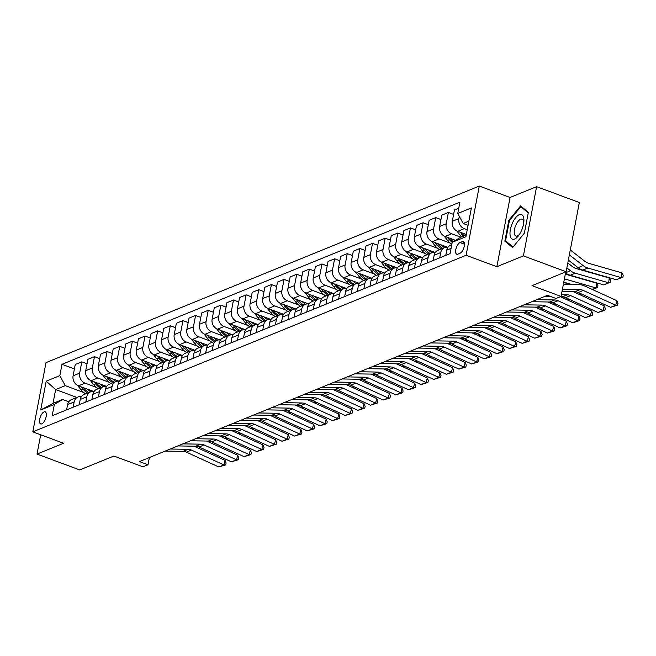 <?xml version="1.0" encoding="UTF-8"?>
<svg xmlns="http://www.w3.org/2000/svg" width="656" height="656" viewBox="0 0 656 656"><rect width="100%" height="100%" fill="white"/><g stroke="black" fill="none" stroke-linecap="round" stroke-linejoin="round"><path stroke-width="0.98" d="M41.779 423.866A6.453 2.763 -69.6 0 0 45.887 417.7A6.453 2.763 -69.6 0 0 45.174 411.829A6.453 2.763 -69.6 0 0 44.067 411.894A6.453 2.763 -69.6 0 0 39.959 418.061A6.453 2.763 -69.6 0 0 40.68 423.94A6.453 2.763 -69.6 0 0 41.779 423.866M479.298 186.066L46.002 362.629L32.8 431.845L466.088 255.282L479.298 186.066L510.065 197.481L496.863 266.697L523.406 255.881L536.608 186.665L510.065 197.481M536.608 186.665L579.338 202.524L566.136 271.74L532.008 285.647L561.069 296.43L565.743 271.896M40.705 434.772L37.023 454.075L79.753 469.934L113.882 456.027L142.942 466.81L147.994 464.751L149.371 457.535M523.406 255.881L566.136 271.74M561.069 296.43L556.009 298.488L547.465 295.315L139.449 461.578L147.994 464.751M462.25 241.662L460.028 242.572A6.257 2.681 -69.6 0 0 456.051 248.542A6.257 2.681 -69.6 0 0 456.748 254.233A6.257 2.681 -69.6 0 0 457.814 254.167L460.045 253.257A6.257 2.681 -69.6 0 0 464.022 247.287A6.257 2.681 -69.6 0 0 463.325 241.597A6.257 2.681 -69.6 0 0 462.25 241.662L464.095 242.343M468.868 221.17L463.152 223.499L457.749 213.479L459.905 202.163L62 364.301L74.407 368.91M457.749 213.479L471.393 207.919L465.899 236.726L452.246 242.285L460.512 237.341L466.227 235.012M76.891 397.438L55.645 389.557L53.005 403.399L62.615 399.479L54.35 404.432L52.193 415.748L450.09 253.61L452.246 242.285M54.35 404.432L40.697 409.992L46.191 381.185L59.844 375.617L62 364.301M496.863 266.697L466.088 255.282M37.023 454.075L63.566 443.259L32.8 431.845M62.615 399.479L68.782 401.775M468.072 225.328L463.152 223.499M467.236 229.739L464.268 228.641A8.069 6.79 -112.2 0 1 458.856 218.62L459.29 216.341M466.326 234.52L457.691 231.314A8.069 6.79 -112.2 0 1 452.287 221.293L454.444 209.977L458.749 208.223M460.848 237.21L451.623 233.79A8.069 6.79 -112.2 0 1 446.219 223.77L448.376 212.454L453.599 214.389M455.502 240.342L445.055 236.463A8.069 6.79 -112.2 0 1 439.643 226.443L441.8 215.127L448.376 212.454M450.237 243.114L438.987 238.94A8.069 6.79 -112.2 0 1 433.575 228.919L435.74 217.603L440.963 219.539M447.712 247.296L432.411 241.613A8.069 6.79 -112.2 0 1 427.007 231.593L429.163 220.277L435.74 217.603M437.601 248.263L426.351 244.089A8.069 6.79 -112.2 0 1 420.939 234.069L423.095 222.753L428.319 224.688M435.067 252.445L419.774 246.771A8.069 6.79 -112.2 0 1 414.362 236.75L416.527 225.426L423.095 222.753M424.957 253.413L413.706 249.239A8.069 6.79 -112.2 0 1 408.294 239.219L410.459 227.903L415.683 229.838M422.431 257.595L407.138 251.92A8.069 6.79 -112.2 0 1 401.726 241.9L403.883 230.584L410.459 227.903M412.321 258.562L401.07 254.389A8.069 6.79 -112.2 0 1 395.658 244.368L397.815 233.052L403.046 234.987M409.795 262.744L394.494 257.07A8.069 6.79 -112.2 0 1 389.082 247.05L391.247 235.734L397.815 233.052M399.676 263.712L388.426 259.538A8.069 6.79 -112.2 0 1 383.022 249.518L385.179 238.202L390.402 240.145M397.151 267.894L381.858 262.22A8.069 6.79 -112.2 0 1 376.446 252.199L378.602 240.883L385.179 238.202M387.04 268.862L375.79 264.688A8.069 6.79 -112.2 0 1 370.378 254.667L372.534 243.351L377.766 245.295M384.514 273.044L369.213 267.369A8.069 6.79 -112.2 0 1 363.809 257.349L365.966 246.033L372.534 243.351M374.396 274.019L363.145 269.837A8.069 6.79 -112.2 0 1 357.741 259.825L359.898 248.501L365.121 250.444M371.87 278.193L356.577 272.519A8.069 6.79 -112.2 0 1 351.165 262.498L353.322 251.182L359.898 248.501M361.759 279.169L350.509 274.995A8.069 6.79 -112.2 0 1 345.097 264.975L347.262 253.651L352.485 255.594M359.234 283.343L343.933 277.668A8.069 6.79 -112.2 0 1 338.529 267.648L340.685 256.332L347.262 253.651M349.123 284.319L337.873 280.145A8.069 6.79 -112.2 0 1 332.461 270.124L334.617 258.808L339.841 260.744M346.589 288.501L331.296 282.818A8.069 6.79 -112.2 0 1 325.884 272.798L328.049 261.482L334.617 258.808M336.479 289.468L325.228 285.294A8.069 6.79 -112.2 0 1 319.816 275.274L321.981 263.958L327.205 265.893M333.953 293.65L318.66 287.968A8.069 6.79 -112.2 0 1 313.248 277.955L315.405 266.631L321.981 263.958M323.843 294.618L312.592 290.444A8.069 6.79 -112.2 0 1 307.18 280.424L309.337 269.108L314.56 271.043M321.309 298.8L306.016 293.125A8.069 6.79 -112.2 0 1 300.604 283.105L302.769 271.781L309.337 269.108M311.198 299.767L299.948 295.594A8.069 6.79 -112.2 0 1 294.544 285.573L296.701 274.257L301.924 276.192M308.673 303.949L293.38 298.275A8.069 6.79 -112.2 0 1 287.968 288.255L290.124 276.939L296.701 274.257M298.562 304.917L287.312 300.743A8.069 6.79 -112.2 0 1 281.9 290.723L284.056 279.407L289.288 281.35M296.036 309.099L280.735 303.425A8.069 6.79 -112.2 0 1 275.331 293.404L277.488 282.088L284.056 279.407M285.918 310.067L274.667 305.893A8.069 6.79 -112.2 0 1 269.263 295.872L271.42 284.556L276.643 286.5M283.392 314.249L268.099 308.574A8.069 6.79 -112.2 0 1 262.687 298.554L264.844 287.238L271.42 284.556M273.281 315.224L262.031 311.042A8.069 6.79 -112.2 0 1 256.619 301.022L258.776 289.706L264.007 291.649M270.756 319.398L255.455 313.724A8.069 6.79 -112.2 0 1 250.051 303.703L252.207 292.387L258.776 289.706M260.637 320.374L249.387 316.2A8.069 6.79 -112.2 0 1 243.983 306.18L246.139 294.856L251.363 296.799M258.111 324.548L242.818 318.873A8.069 6.79 -112.2 0 1 237.406 308.853L239.571 297.537L246.139 294.856M248.001 325.524L236.75 321.35A8.069 6.79 -112.2 0 1 231.338 311.329L233.503 300.013L238.727 301.949M245.475 329.697L230.182 324.023A8.069 6.79 -112.2 0 1 224.77 314.003L226.927 302.687L233.503 300.013M235.365 330.673L224.114 326.499A8.069 6.79 -112.2 0 1 218.702 316.479L220.859 305.163L226.082 307.098M232.831 334.855L217.538 329.173A8.069 6.79 -112.2 0 1 212.126 319.152L214.291 307.836L220.859 305.163M222.72 335.823L211.47 331.649A8.069 6.79 -112.2 0 1 206.058 321.629L208.223 310.313L213.446 312.248M220.195 340.005L204.902 334.322A8.069 6.79 -112.2 0 1 199.49 324.31L201.646 312.986L208.223 310.313M210.084 340.972L198.834 336.799A8.069 6.79 -112.2 0 1 193.422 326.778L195.578 315.462L200.81 317.397M207.558 345.154L192.257 339.48A8.069 6.79 -112.2 0 1 186.845 329.46L189.01 318.135L195.578 315.462M197.44 346.122L186.189 341.948A8.069 6.79 -112.2 0 1 180.785 331.928L182.942 320.612L188.165 322.547M194.914 350.304L179.621 344.63A8.069 6.79 -112.2 0 1 174.209 334.609L176.366 323.293L182.942 320.612M184.803 351.272L173.553 347.098A8.069 6.79 -112.2 0 1 168.141 337.077L170.298 325.761L175.529 327.705M182.278 355.454L166.977 349.779A8.069 6.79 -112.2 0 1 161.573 339.759L163.729 328.443L170.298 325.761M172.159 356.421L160.909 352.247A8.069 6.79 -112.2 0 1 155.505 342.227L157.661 330.911L162.885 332.854M169.633 360.603L154.34 354.929A8.069 6.79 -112.2 0 1 148.928 344.908L151.085 333.592L157.661 330.911M159.523 361.579L148.272 357.397A8.069 6.79 -112.2 0 1 142.86 347.385L145.025 336.061L150.249 338.004M156.997 365.753L141.696 360.078A8.069 6.79 -112.2 0 1 136.292 350.058L138.449 338.742L145.025 336.061M146.887 366.729L135.636 362.555A8.069 6.79 -112.2 0 1 130.224 352.534L132.381 341.21L137.604 343.154M144.353 370.902L129.06 365.228A8.069 6.79 -112.2 0 1 123.648 355.208L125.813 343.892L132.381 341.21M134.242 371.878L122.992 367.704A8.069 6.79 -112.2 0 1 117.58 357.684L119.745 346.368L124.968 348.303M131.717 376.06L116.424 370.378A8.069 6.79 -112.2 0 1 111.012 360.357L113.168 349.041L119.745 346.368M121.606 377.028L110.356 372.854A8.069 6.79 -112.2 0 1 104.944 362.834L107.1 351.518L112.332 353.453M119.072 381.21L103.779 375.527A8.069 6.79 -112.2 0 1 98.367 365.507L100.532 354.191L107.1 351.518M108.962 382.177L97.711 378.004A8.069 6.79 -112.2 0 1 92.307 367.983L94.464 356.667L99.687 358.602M106.436 386.359L91.143 380.685A8.069 6.79 -112.2 0 1 85.731 370.665L87.888 359.34L94.464 356.667M96.325 387.327L85.075 383.153A8.069 6.79 -112.2 0 1 79.663 373.133L81.82 361.817L87.051 363.752M93.8 391.509L78.499 385.835A8.069 6.79 -112.2 0 1 73.095 375.814L75.251 364.498L81.82 361.817M83.681 392.477L65.256 385.638L55.645 389.557L46.191 381.185M445.785 255.364L446.785 250.1A8.069 6.79 -112.2 0 1 450.582 245.164L451.795 244.672M439.717 257.833L440.725 252.576A8.069 6.79 -112.2 0 1 444.514 247.64A8.069 6.79 -112.2 0 1 447.925 247.328M433.149 260.514L434.149 255.258A8.069 6.79 -112.2 0 1 437.937 250.313L444.514 247.64M427.081 262.982L428.081 257.726A8.069 6.79 -112.2 0 1 431.869 252.79A8.069 6.79 -112.2 0 1 435.289 252.478M420.504 265.664L421.513 260.407A8.069 6.79 -112.2 0 1 425.301 255.471L431.869 252.79M414.436 268.132L415.445 262.876A8.069 6.79 -112.2 0 1 419.233 257.939A8.069 6.79 -112.2 0 1 422.644 257.628M407.868 270.813L408.868 265.557A8.069 6.79 -112.2 0 1 412.665 260.621L419.233 257.939M401.8 273.281L402.8 268.025A8.069 6.79 -112.2 0 1 406.597 263.089A8.069 6.79 -112.2 0 1 410.008 262.785M395.224 275.963L396.232 270.707A8.069 6.79 -112.2 0 1 400.021 265.77L406.597 263.089M389.164 278.431L390.164 273.175A8.069 6.79 -112.2 0 1 393.953 268.238A8.069 6.79 -112.2 0 1 397.364 267.935M382.587 281.112L383.588 275.856A8.069 6.79 -112.2 0 1 387.384 270.92L393.953 268.238M376.519 283.589L377.52 278.333A8.069 6.79 -112.2 0 1 381.316 273.388A8.069 6.79 -112.2 0 1 384.728 273.085M369.951 286.262L370.952 281.006A8.069 6.79 -112.2 0 1 374.74 276.069L381.316 273.388M363.883 288.738L364.884 283.482A8.069 6.79 -112.2 0 1 368.672 278.546A8.069 6.79 -112.2 0 1 372.083 278.234M357.307 291.412L358.307 286.155A8.069 6.79 -112.2 0 1 362.104 281.219L368.672 278.546M351.239 293.888L352.247 288.632A8.069 6.79 -112.2 0 1 356.036 283.695A8.069 6.79 -112.2 0 1 359.447 283.384M344.671 296.561L345.671 291.305A8.069 6.79 -112.2 0 1 349.459 286.369L356.036 283.695M338.603 299.038L339.603 293.781A8.069 6.79 -112.2 0 1 343.391 288.845A8.069 6.79 -112.2 0 1 346.811 288.533M332.026 301.719L333.035 296.455A8.069 6.79 -112.2 0 1 336.823 291.518L343.391 288.845M325.958 304.187L326.967 298.931A8.069 6.79 -112.2 0 1 330.755 293.995A8.069 6.79 -112.2 0 1 334.166 293.683M319.39 306.869L320.39 301.612A8.069 6.79 -112.2 0 1 324.179 296.668L330.755 293.995M313.322 309.337L314.322 304.081A8.069 6.79 -112.2 0 1 318.119 299.144A8.069 6.79 -112.2 0 1 321.53 298.833M306.746 312.018L307.754 306.762A8.069 6.79 -112.2 0 1 311.543 301.826L318.119 299.144M300.678 314.486L301.686 309.23A8.069 6.79 -112.2 0 1 305.475 304.294A8.069 6.79 -112.2 0 1 308.886 303.99M294.109 317.168L295.11 311.912A8.069 6.79 -112.2 0 1 298.906 306.975L305.475 304.294M288.041 319.636L289.042 314.38A8.069 6.79 -112.2 0 1 292.838 309.443A8.069 6.79 -112.2 0 1 296.25 309.14M281.465 322.317L282.474 317.061A8.069 6.79 -112.2 0 1 286.262 312.125L292.838 309.443M275.405 324.794L276.406 319.529A8.069 6.79 -112.2 0 1 280.194 314.593A8.069 6.79 -112.2 0 1 283.605 314.29M268.829 327.467L269.829 322.211A8.069 6.79 -112.2 0 1 273.626 317.274L280.194 314.593M262.761 329.943L263.761 324.687A8.069 6.79 -112.2 0 1 267.558 319.743A8.069 6.79 -112.2 0 1 270.969 319.439M256.193 332.617L257.193 327.36A8.069 6.79 -112.2 0 1 260.981 322.424L267.558 319.743M250.125 335.093L251.125 329.837A8.069 6.79 -112.2 0 1 254.913 324.9A8.069 6.79 -112.2 0 1 258.325 324.589M243.548 337.766L244.549 332.51A8.069 6.79 -112.2 0 1 248.345 327.574L254.913 324.9M237.48 340.243L238.489 334.986A8.069 6.79 -112.2 0 1 242.277 330.05A8.069 6.79 -112.2 0 1 245.688 329.738M230.912 342.924L231.912 337.66A8.069 6.79 -112.2 0 1 235.701 332.723L242.277 330.05M224.844 345.392L225.844 340.136A8.069 6.79 -112.2 0 1 229.641 335.2A8.069 6.79 -112.2 0 1 233.052 334.888M218.268 348.074L219.276 342.817A8.069 6.79 -112.2 0 1 223.065 337.873L229.641 335.2M212.2 350.542L213.208 345.286A8.069 6.79 -112.2 0 1 216.997 340.349A8.069 6.79 -112.2 0 1 220.408 340.038M205.631 353.223L206.632 347.967A8.069 6.79 -112.2 0 1 210.428 343.031L216.997 340.349M199.563 355.691L200.564 350.435A8.069 6.79 -112.2 0 1 204.36 345.499A8.069 6.79 -112.2 0 1 207.772 345.187M192.987 358.373L193.996 353.117A8.069 6.79 -112.2 0 1 197.784 348.18L204.36 345.499M186.927 360.841L187.928 355.585A8.069 6.79 -112.2 0 1 191.716 350.648A8.069 6.79 -112.2 0 1 195.127 350.345M180.351 363.522L181.351 358.266A8.069 6.79 -112.2 0 1 185.148 353.33L191.716 350.648M174.283 365.991L175.283 360.734A8.069 6.79 -112.2 0 1 179.08 355.798A8.069 6.79 -112.2 0 1 182.491 355.495M167.715 368.672L168.715 363.416A8.069 6.79 -112.2 0 1 172.503 358.479L179.08 355.798M161.647 371.148L162.647 365.884A8.069 6.79 -112.2 0 1 166.435 360.948A8.069 6.79 -112.2 0 1 169.847 360.644M155.07 373.822L156.071 368.565A8.069 6.79 -112.2 0 1 159.867 363.629L166.435 360.948M149.002 376.298L150.011 371.042A8.069 6.79 -112.2 0 1 153.799 366.105A8.069 6.79 -112.2 0 1 157.21 365.794M142.434 378.971L143.434 373.715A8.069 6.79 -112.2 0 1 147.223 368.779L153.799 366.105M136.366 381.448L137.366 376.191A8.069 6.79 -112.2 0 1 141.155 371.255A8.069 6.79 -112.2 0 1 144.574 370.943M129.79 384.121L130.798 378.865A8.069 6.79 -112.2 0 1 134.587 373.928L141.155 371.255M123.722 386.597L124.73 381.341A8.069 6.79 -112.2 0 1 128.519 376.405A8.069 6.79 -112.2 0 1 131.93 376.093M117.153 389.279L118.154 384.014A8.069 6.79 -112.2 0 1 121.942 379.078L128.519 376.405M111.085 391.747L112.086 386.491A8.069 6.79 -112.2 0 1 115.882 381.554A8.069 6.79 -112.2 0 1 119.294 381.243M104.509 394.428L105.518 389.172A8.069 6.79 -112.2 0 1 109.306 384.227L115.882 381.554M98.449 396.896L99.45 391.64A8.069 6.79 -112.2 0 1 103.238 386.704A8.069 6.79 -112.2 0 1 106.649 386.392M91.873 399.578L92.873 394.322A8.069 6.79 -112.2 0 1 96.67 389.385L103.238 386.704M85.805 402.046L86.805 396.79A8.069 6.79 -112.2 0 1 90.602 391.853A8.069 6.79 -112.2 0 1 94.013 391.55M79.237 404.727L80.237 399.471A8.069 6.79 -112.2 0 1 84.025 394.535L90.602 391.853M73.169 407.196L74.169 401.939A8.069 6.79 -112.2 0 1 77.957 397.003A8.069 6.79 -112.2 0 1 81.369 396.7M59.844 375.617L65.256 385.638M66.592 409.877L67.593 404.621A8.069 6.79 -112.2 0 1 71.389 399.684L77.957 397.003M40.697 409.992L53.005 403.399M520.585 205.894L508.835 220.285L504.858 241.137L512.631 247.583L524.374 233.183L528.351 212.339L520.585 205.894M506.842 241.867L504.858 241.137M509.491 220.531L508.835 220.285M562.413 289.353L579.953 289.657A10.086 8.487 -112.2 0 1 583.274 290.428L615.705 305.253L616.902 300.702L584.471 285.877A15.137 12.726 67.8 0 0 579.494 284.72L563.348 284.442M562.003 291.494L574.902 291.715A10.086 8.487 -112.2 0 1 578.223 292.494L610.646 307.311L615.705 305.253L617.493 305.196L610.646 307.311M616.902 300.702L617.968 303.375L617.493 305.196M616.246 279.71L621.298 277.644L621.88 272.871L623.2 275.258L622.97 277.168L616.246 279.71L582.823 270.092A15.137 12.726 -112.2 0 1 578.084 267.656L568.358 260.096M622.97 277.168L621.298 277.644L587.883 268.033A15.137 12.726 -112.2 0 1 583.143 265.59L569.351 254.889M570.285 249.977L585.3 261.629A10.086 8.487 67.8 0 0 588.465 263.253L621.88 272.871M561.397 294.708L567.317 294.806A10.086 8.487 -112.2 0 1 570.638 295.577L603.069 310.403L604.266 305.852L573.27 291.69M560.085 296.832L562.258 296.865A10.086 8.487 -112.2 0 1 565.579 297.644L598.01 312.461L603.069 310.403L604.848 310.345L598.01 312.461M544.414 296.561L551.122 296.676M604.266 305.852L605.332 308.525L604.848 310.345M536.829 299.653L554.681 299.956A10.086 8.487 -112.2 0 1 558.002 300.735L590.425 315.552L591.622 311.001L560.634 296.84M531.778 301.711L549.621 302.014A10.086 8.487 -112.2 0 1 552.942 302.793L585.373 317.619L590.425 315.552L592.212 315.495L585.373 317.619M591.622 311.001L592.688 313.675L592.212 315.495M524.193 304.802L542.036 305.106A10.086 8.487 -112.2 0 1 545.357 305.885L577.788 320.702L578.986 316.159L547.99 301.99M519.134 306.86L536.985 307.164A10.086 8.487 -112.2 0 1 540.306 307.943L572.729 322.768L577.788 320.702L579.568 320.645L572.729 322.768M578.986 316.159L580.052 318.824L579.568 320.645M603.602 284.86L608.661 282.802L609.244 278.021L610.564 280.407L610.326 282.318L603.602 284.86L570.187 275.249A15.137 12.726 -112.2 0 1 565.554 272.888M456.707 230.863L460.2 235.266A15.432 12.981 67.8 0 0 461.652 236.882M610.326 282.318L608.661 282.802L575.238 273.183A15.137 12.726 -112.2 0 1 570.507 270.739L566.866 267.919M567.801 263.007L572.663 266.779A10.086 8.487 67.8 0 0 575.82 268.411L609.244 278.021M460.405 232.322L462.119 234.479A15.432 12.981 67.8 0 0 463.571 236.094M464.784 235.602A15.432 12.981 -112.2 0 1 463.333 233.987L462.685 233.167M572.13 284.589L563.783 282.187M444.071 236.012L447.556 240.416A15.432 12.981 67.8 0 0 451.877 244.253M453.813 239.719A15.432 12.981 67.8 0 0 454.879 240.711M592.311 289.46L596.025 287.951L564.414 278.857M597.69 287.467L596.025 287.951L596.607 283.171L597.919 285.557L597.69 287.467L592.417 289.509M565.308 274.167L596.607 283.171M447.769 237.472L449.483 239.637A15.432 12.981 67.8 0 0 452.23 242.384M453.214 241.711A15.432 12.981 -112.2 0 1 450.697 239.137L450.041 238.317M431.435 241.162L434.92 245.565A15.432 12.981 67.8 0 0 439.618 249.633M441.176 244.868A15.432 12.981 67.8 0 0 444.678 247.574M563.725 282.498L570.925 284.573M435.125 242.622L436.839 244.786A15.432 12.981 67.8 0 0 441.545 248.845M442.759 248.353A15.432 12.981 -112.2 0 1 438.052 244.286L437.404 243.466M581.593 294.027L579.773 294.659M579.666 294.61L581.355 293.921M511.549 309.952L529.4 310.255A10.086 8.487 -112.2 0 1 532.721 311.034L565.144 325.86L566.341 321.309L535.353 307.139M506.498 312.01L524.341 312.313A10.086 8.487 -112.2 0 1 527.662 313.092L560.093 327.918L565.144 325.86L566.932 325.802L560.093 327.918M566.341 321.309L567.407 323.982L566.932 325.802M418.79 246.32L422.275 250.715A15.432 12.981 67.8 0 0 426.982 254.782M428.532 250.018A15.432 12.981 67.8 0 0 432.042 252.724M422.489 247.771L424.202 249.936A15.432 12.981 67.8 0 0 428.901 254.003M430.115 253.503A15.432 12.981 -112.2 0 1 425.416 249.436L424.76 248.616M568.949 299.177L567.137 299.808M567.03 299.759L568.719 299.07M510.097 235.258A13.112 5.617 -69.6 0 0 518.675 235.479A13.112 5.617 -69.6 0 0 523.882 221.457A13.112 5.617 -69.6 0 0 523.8 218.464A13.112 5.617 -69.6 0 0 515.673 217.669A13.112 5.617 -69.6 0 0 510.097 235.258M523.742 222.835A8.979 3.846 -69.6 0 0 523.66 221.859A8.979 3.846 -69.6 0 0 522.094 219.194A8.979 3.846 -69.6 0 0 516.6 223.573A8.979 3.846 -69.6 0 0 514.279 233.364A8.979 3.846 -69.6 0 0 515.846 236.029A8.979 3.846 -69.6 0 0 519.47 234.34M522.094 207.148L520.798 206.665L528.252 212.847M513.074 247.041L505.563 240.809L509.417 220.613L520.798 206.665M498.913 315.101L516.756 315.405A10.086 8.487 -112.2 0 1 520.077 316.184L552.508 331.009L553.705 326.458L522.717 312.289M493.853 317.16L511.705 317.471A10.086 8.487 -112.2 0 1 515.026 318.242L547.448 333.068L552.508 331.009L554.287 330.952L547.448 333.068M553.705 326.458L554.771 329.132L554.287 330.952M486.276 320.251L504.12 320.554A10.086 8.487 -112.2 0 1 507.441 321.333L539.863 336.159L541.061 331.608L510.073 317.438M481.217 322.309L499.06 322.621A10.086 8.487 -112.2 0 1 502.381 323.392L534.812 338.217L539.863 336.159L541.651 336.102L534.812 338.217M541.061 331.608L542.127 334.281L541.651 336.102M473.632 325.401L491.475 325.712A10.086 8.487 -112.2 0 1 494.796 326.483L527.227 341.309L528.424 336.758L497.437 322.588M468.581 327.467L486.424 327.77A10.086 8.487 -112.2 0 1 489.745 328.541L522.168 343.367L527.227 341.309L529.007 341.251L522.168 343.367M528.424 336.758L529.49 339.431L529.007 341.251M460.996 330.55L478.839 330.862A10.086 8.487 -112.2 0 1 482.16 331.633L514.591 346.458L515.788 341.907L484.792 327.738M455.936 332.617L473.78 332.92A10.086 8.487 -112.2 0 1 477.101 333.691L509.532 348.516L514.591 346.458L516.37 346.401L509.532 348.516M515.788 341.907L516.846 344.58L516.37 346.401M448.351 335.708L466.203 336.011A10.086 8.487 -112.2 0 1 469.516 336.782L501.947 351.608L503.144 347.057L472.156 332.895M443.3 337.766L461.143 338.07A10.086 8.487 -112.2 0 1 464.464 338.849L496.895 353.666L501.947 351.608L503.734 351.55L496.895 353.666M503.144 347.057L504.21 349.73L503.734 351.55M406.154 251.469L409.639 255.865A15.432 12.981 67.8 0 0 414.346 259.932M415.896 255.168A15.432 12.981 67.8 0 0 419.397 257.874M409.852 252.921L411.558 255.086A15.432 12.981 67.8 0 0 416.265 259.153M417.478 258.653A15.432 12.981 -112.2 0 1 412.772 254.594L412.124 253.765M556.313 304.335L554.492 304.958M554.394 304.909L556.075 304.228M393.51 256.619L397.003 261.014A15.432 12.981 67.8 0 0 401.702 265.081M403.251 260.317A15.432 12.981 67.8 0 0 406.761 263.023M397.208 258.079L398.922 260.235A15.432 12.981 67.8 0 0 403.62 264.302M404.834 263.802A15.432 12.981 -112.2 0 1 400.135 259.743L399.479 258.915M543.668 309.484L541.856 310.116M541.749 310.067L543.439 309.378M380.874 261.769L384.359 266.172A15.432 12.981 67.8 0 0 389.065 270.231M390.615 265.467A15.432 12.981 67.8 0 0 394.125 268.173M384.572 263.228L386.277 265.385A15.432 12.981 67.8 0 0 390.984 269.452M392.198 268.96A15.432 12.981 -112.2 0 1 387.491 264.893L386.843 264.073M531.032 314.634L529.22 315.265M529.113 315.216L530.802 314.527M368.229 266.918L371.722 271.322A15.432 12.981 67.8 0 0 376.421 275.381M377.979 270.616A15.432 12.981 67.8 0 0 381.48 273.322M371.927 268.378L373.641 270.534A15.432 12.981 67.8 0 0 378.348 274.602M379.553 274.11A15.432 12.981 -112.2 0 1 374.855 270.042L374.207 269.222M518.388 319.784L516.575 320.415M516.469 320.366L518.158 319.677M355.593 272.068L359.078 276.471A15.432 12.981 67.8 0 0 363.785 280.538M365.335 275.774A15.432 12.981 67.8 0 0 368.844 278.48M359.291 273.527L361.005 275.684A15.432 12.981 67.8 0 0 365.704 279.751M366.917 279.259A15.432 12.981 -112.2 0 1 362.219 275.192L361.563 274.372M505.751 324.933L503.939 325.565M503.833 325.515L505.522 324.827M435.715 340.858L453.558 341.161A10.086 8.487 -112.2 0 1 456.879 341.932L489.31 356.757L490.508 352.206L459.512 338.045M430.656 342.916L448.507 343.219A10.086 8.487 -112.2 0 1 451.82 343.998L484.251 358.824L489.31 356.757L491.09 356.7L484.251 358.824M490.508 352.206L491.574 354.88L491.09 356.7M342.957 277.217L346.442 281.621A15.432 12.981 67.8 0 0 351.14 285.688M352.698 280.924A15.432 12.981 67.8 0 0 356.2 283.63M346.647 278.677L348.361 280.834A15.432 12.981 67.8 0 0 353.067 284.901M354.281 284.409A15.432 12.981 -112.2 0 1 349.574 280.342L348.926 279.522M493.115 330.083L491.295 330.714M491.188 330.665L492.877 329.976M423.071 346.007L440.922 346.311A10.086 8.487 -112.2 0 1 444.243 347.09L476.666 361.907L477.863 357.364L446.875 343.195M418.02 348.065L435.863 348.369A10.086 8.487 -112.2 0 1 439.184 349.148L471.615 363.973L476.666 361.907L478.454 361.85L471.615 363.973M477.863 357.364L478.929 360.029L478.454 361.85M330.312 282.367L333.797 286.77A15.432 12.981 67.8 0 0 338.504 290.838M340.054 286.073A15.432 12.981 67.8 0 0 343.564 288.779M334.011 283.827L335.724 285.991A15.432 12.981 67.8 0 0 340.423 290.05M341.637 289.558A15.432 12.981 -112.2 0 1 336.938 285.491L336.282 284.671M480.471 335.232L478.659 335.864M478.552 335.815L480.241 335.126M410.435 351.157L428.278 351.46A10.086 8.487 -112.2 0 1 431.599 352.239L464.03 367.065L465.227 362.514L434.231 348.344M405.375 353.215L423.227 353.518A10.086 8.487 -112.2 0 1 426.548 354.297L458.97 369.123L464.03 367.065L465.809 366.999L458.97 369.123M465.227 362.514L466.293 365.179L465.809 366.999M317.676 287.517L321.161 291.92A15.432 12.981 67.8 0 0 325.86 295.987M327.418 291.223A15.432 12.981 67.8 0 0 330.919 293.929M321.374 288.976L323.08 291.141A15.432 12.981 67.8 0 0 327.787 295.2M329 294.708A15.432 12.981 -112.2 0 1 324.294 290.641L323.646 289.821M467.835 340.382L466.014 341.013M465.916 340.964L467.597 340.275M397.798 356.306L415.642 356.61A10.086 8.487 -112.2 0 1 418.963 357.389L451.385 372.214L452.583 367.663L421.595 353.494M392.739 358.365L410.582 358.676A10.086 8.487 -112.2 0 1 413.903 359.447L446.334 374.273L451.385 372.214L453.173 372.157L446.334 374.273M452.583 367.663L453.649 370.337L453.173 372.157M305.032 292.674L308.525 297.07A15.432 12.981 67.8 0 0 313.224 301.137M314.773 296.373A15.432 12.981 67.8 0 0 318.283 299.079M308.73 294.126L310.444 296.291A15.432 12.981 67.8 0 0 315.142 300.358M316.356 299.858A15.432 12.981 -112.2 0 1 311.657 295.79L311.001 294.97M455.19 345.54L453.378 346.163M453.271 346.114L454.961 345.433M385.154 361.456L402.997 361.759A10.086 8.487 -112.2 0 1 406.318 362.538L438.749 377.364L439.946 372.813L408.959 358.643M380.103 363.514L397.946 363.826A10.086 8.487 -112.2 0 1 401.267 364.597L433.69 379.422L438.749 377.364L440.529 377.307L433.69 379.422M439.946 372.813L441.012 375.486L440.529 377.307M292.396 297.824L295.881 302.219A15.432 12.981 67.8 0 0 300.587 306.286M302.137 301.522A15.432 12.981 67.8 0 0 305.647 304.228M296.094 299.275L297.799 301.44A15.432 12.981 67.8 0 0 302.506 305.507M303.72 305.007A15.432 12.981 -112.2 0 1 299.013 300.948L298.365 300.12M442.554 350.689L440.742 351.313M440.635 351.272L442.316 350.583M372.518 366.606L390.361 366.917A10.086 8.487 -112.2 0 1 393.682 367.688L426.105 382.514L427.31 377.963L396.314 363.793M367.458 368.664L385.302 368.975A10.086 8.487 -112.2 0 1 388.623 369.746L421.054 384.572L426.105 382.514L427.892 382.456L421.054 384.572M427.31 377.963L428.368 380.636L427.892 382.456M279.751 302.974L283.244 307.377A15.432 12.981 67.8 0 0 287.943 311.436M289.501 306.672A15.432 12.981 67.8 0 0 293.002 309.378M283.449 304.433L285.163 306.59A15.432 12.981 67.8 0 0 289.862 310.657M291.075 310.165A15.432 12.981 -112.2 0 1 286.377 306.098L285.729 305.278M429.91 355.839L428.097 356.47M427.991 356.421L429.68 355.732M359.873 371.755L377.725 372.067A10.086 8.487 -112.2 0 1 381.038 372.838L413.469 387.663L414.666 383.112L383.678 368.943M354.822 373.822L372.665 374.125A10.086 8.487 -112.2 0 1 375.986 374.896L408.409 389.721L413.469 387.663L415.256 387.606L408.409 389.721M414.666 383.112L415.732 385.785L415.256 387.606M347.237 376.905L365.08 377.216A10.086 8.487 -112.2 0 1 368.401 377.987L400.832 392.813L402.03 388.262L371.034 374.092M342.178 378.971L360.029 379.275A10.086 8.487 -112.2 0 1 363.342 380.054L395.773 394.871L400.832 392.813L402.612 392.755L395.773 394.871M402.03 388.262L403.096 390.935L402.612 392.755M334.593 382.063L352.444 382.366A10.086 8.487 -112.2 0 1 355.765 383.137L388.188 397.962L389.385 393.411L358.397 379.25M329.542 384.121L347.385 384.424A10.086 8.487 -112.2 0 1 350.706 385.203L383.137 400.021L388.188 397.962L389.976 397.905L383.137 400.021M389.385 393.411L390.451 396.085L389.976 397.905M321.957 387.212L339.8 387.516A10.086 8.487 -112.2 0 1 343.121 388.295L375.552 403.112L376.749 398.561L345.753 384.4M316.897 389.27L334.749 389.574A10.086 8.487 -112.2 0 1 338.07 390.353L370.492 405.178L375.552 403.112L377.331 403.055L370.492 405.178M376.749 398.561L377.815 401.234L377.331 403.055M309.312 392.362L327.164 392.665A10.086 8.487 -112.2 0 1 330.485 393.444L362.907 408.262L364.105 403.719L333.117 389.549M304.261 394.42L322.104 394.723A10.086 8.487 -112.2 0 1 325.425 395.502L357.856 410.328L362.907 408.262L364.695 408.204L357.856 410.328M364.105 403.719L365.171 406.384L364.695 408.204M296.676 397.511L314.519 397.815A10.086 8.487 -112.2 0 1 317.84 398.594L350.271 413.419L351.468 408.868L320.481 394.699M291.617 399.57L309.468 399.873A10.086 8.487 -112.2 0 1 312.789 400.652L345.212 415.478L350.271 413.419L352.051 413.354L345.212 415.478M351.468 408.868L352.534 411.542L352.051 413.354M284.04 402.661L301.883 402.964A10.086 8.487 -112.2 0 1 305.204 403.743L337.627 418.569L338.832 414.018L307.836 399.848M278.98 404.719L296.824 405.031A10.086 8.487 -112.2 0 1 300.145 405.802L332.576 420.627L337.627 418.569L339.414 418.512L332.576 420.627M338.832 414.018L339.89 416.691L339.414 418.512M271.395 407.811L289.239 408.114A10.086 8.487 -112.2 0 1 292.56 408.893L324.991 423.719L326.188 419.168L295.2 404.998M266.344 409.869L284.187 410.18A10.086 8.487 -112.2 0 1 287.508 410.951L319.931 425.777L324.991 423.719L326.778 423.661L319.931 425.777M326.188 419.168L327.254 421.841L326.778 423.661M258.759 412.96L276.602 413.272A10.086 8.487 -112.2 0 1 279.923 414.043L312.354 428.868L313.552 424.317L282.556 410.148M253.7 415.027L271.543 415.33A10.086 8.487 -112.2 0 1 274.864 416.101L307.295 430.926L312.354 428.868L314.134 428.811L307.295 430.926M313.552 424.317L314.618 426.99L314.134 428.811M246.115 418.11L263.966 418.421A10.086 8.487 -112.2 0 1 267.287 419.192L299.71 434.018L300.907 429.467L269.919 415.297M241.064 420.176L258.907 420.48A10.086 8.487 -112.2 0 1 262.228 421.25L294.659 436.076L299.71 434.018L301.498 433.96L294.659 436.076M300.907 429.467L301.973 432.14L301.498 433.96M233.479 423.259L251.322 423.571A10.086 8.487 -112.2 0 1 254.643 424.342L287.074 439.167L288.271 434.616L257.275 420.455M228.419 425.326L246.271 425.629A10.086 8.487 -112.2 0 1 249.583 426.408L282.014 441.226L287.074 439.167L288.853 439.11L282.014 441.226M288.271 434.616L289.337 437.29L288.853 439.11M220.834 428.417L238.686 428.721A10.086 8.487 -112.2 0 1 242.007 429.491L274.429 444.317L275.627 439.766L244.639 425.605M215.783 430.475L233.626 430.779A10.086 8.487 -112.2 0 1 236.947 431.558L269.378 446.383L274.429 444.317L276.217 444.26L269.378 446.383M275.627 439.766L276.693 442.439L276.217 444.26M208.198 433.567L226.041 433.87A10.086 8.487 -112.2 0 1 229.362 434.649L261.793 449.467L262.99 444.916L231.994 430.754M203.139 435.625L220.99 435.928A10.086 8.487 -112.2 0 1 224.311 436.707L256.734 451.533L261.793 449.467L263.573 449.409L256.734 451.533M262.99 444.916L264.056 447.589L263.573 449.409M195.562 438.716L213.405 439.02A10.086 8.487 -112.2 0 1 216.726 439.799L249.149 454.624L250.346 450.073L219.358 435.904M190.502 440.775L208.346 441.078A10.086 8.487 -112.2 0 1 211.667 441.857L244.098 456.683L249.149 454.624L250.936 454.559L244.098 456.683M250.346 450.073L251.412 452.738L250.936 454.559M182.917 443.866L200.761 444.169A10.086 8.487 -112.2 0 1 204.082 444.948L236.513 459.774L237.71 455.223L206.722 441.053M177.866 445.924L195.709 446.236A10.086 8.487 -112.2 0 1 199.03 447.007L231.453 461.832L236.513 459.774L238.292 459.717L231.453 461.832M237.71 455.223L238.776 457.896L238.292 459.717M170.281 449.016L188.124 449.319A10.086 8.487 -112.2 0 1 191.445 450.098L223.876 464.924L225.074 460.373L194.078 446.203M165.222 451.074L183.065 451.385A10.086 8.487 -112.2 0 1 186.386 452.156L218.817 466.982L223.876 464.924L225.656 464.866L218.817 466.982M225.074 460.373L226.131 463.046L225.656 464.866M267.115 308.123L270.6 312.527A15.432 12.981 67.8 0 0 275.307 316.586M276.857 311.821A15.432 12.981 67.8 0 0 280.366 314.527M270.813 309.583L272.527 311.739A15.432 12.981 67.8 0 0 277.226 315.807M278.439 315.315A15.432 12.981 -112.2 0 1 273.741 311.247L273.085 310.427M417.273 360.989L415.461 361.62M415.355 361.571L417.044 360.882M254.479 313.273L257.964 317.676A15.432 12.981 67.8 0 0 262.662 321.743M264.22 316.971A15.432 12.981 67.8 0 0 267.722 319.685M258.169 314.732L259.883 316.889A15.432 12.981 67.8 0 0 264.589 320.956M265.803 320.464A15.432 12.981 -112.2 0 1 261.096 316.397L260.448 315.577M404.637 366.138L402.817 366.77M402.71 366.72L404.399 366.032M241.834 318.422L245.319 322.826A15.432 12.981 67.8 0 0 250.026 326.893M251.576 322.129A15.432 12.981 67.8 0 0 255.086 324.835M245.533 319.882L247.246 322.039A15.432 12.981 67.8 0 0 251.945 326.106M253.159 325.614A15.432 12.981 -112.2 0 1 248.46 321.547L247.804 320.727M391.993 371.288L390.181 371.919M390.074 371.87L391.763 371.181M229.198 323.572L232.683 327.975A15.432 12.981 67.8 0 0 237.382 332.043M238.94 327.278A15.432 12.981 67.8 0 0 242.441 329.984M232.888 325.032L234.602 327.188A15.432 12.981 67.8 0 0 239.309 331.255M240.522 330.763A15.432 12.981 -112.2 0 1 235.816 326.696L235.168 325.876M379.357 376.437L377.536 377.069M377.43 377.02L379.119 376.331M216.554 328.722L220.039 333.125A15.432 12.981 67.8 0 0 224.746 337.192M226.295 332.428A15.432 12.981 67.8 0 0 229.805 335.134M220.252 330.181L221.966 332.346A15.432 12.981 67.8 0 0 226.664 336.405M227.878 335.913A15.432 12.981 -112.2 0 1 223.179 331.846L222.523 331.026M366.712 381.587L364.9 382.218M364.793 382.169L366.483 381.48M203.918 333.879L207.403 338.275A15.432 12.981 67.8 0 0 212.109 342.342M213.659 337.578A15.432 12.981 67.8 0 0 217.169 340.284M207.616 335.331L209.321 337.496A15.432 12.981 67.8 0 0 214.028 341.563M215.242 341.063A15.432 12.981 -112.2 0 1 210.535 336.995L209.887 336.175M354.076 386.737L352.264 387.368M352.157 387.319L353.838 386.63M191.273 339.029L194.766 343.424A15.432 12.981 67.8 0 0 199.465 347.491M201.023 342.727A15.432 12.981 67.8 0 0 204.524 345.433M194.971 340.48L196.685 342.645A15.432 12.981 67.8 0 0 201.384 346.712M202.597 346.212A15.432 12.981 -112.2 0 1 197.899 342.153L197.243 341.325M341.432 391.894L339.619 392.518M339.513 392.468L341.202 391.788M178.637 344.179L182.122 348.574A15.432 12.981 67.8 0 0 186.829 352.641M188.379 347.877A15.432 12.981 67.8 0 0 191.888 350.583M182.335 345.638L184.041 347.795A15.432 12.981 67.8 0 0 188.748 351.862M189.961 351.362A15.432 12.981 -112.2 0 1 185.254 347.303L184.607 346.475M328.795 397.044L326.983 397.667M326.877 397.626L328.566 396.937M165.993 349.328L169.486 353.732A15.432 12.981 67.8 0 0 174.184 357.791M175.742 353.026A15.432 12.981 67.8 0 0 179.244 355.732M169.691 350.788L171.405 352.944A15.432 12.981 67.8 0 0 176.111 357.012M177.325 356.52A15.432 12.981 -112.2 0 1 172.618 352.452L171.97 351.632M316.159 402.194L314.339 402.825M314.232 402.776L315.921 402.087M153.356 354.478L156.841 358.881A15.432 12.981 67.8 0 0 161.548 362.94M163.098 358.176A15.432 12.981 67.8 0 0 166.608 360.882M157.055 355.937L158.768 358.094A15.432 12.981 67.8 0 0 163.467 362.161M164.681 361.669A15.432 12.981 -112.2 0 1 159.982 357.602L159.326 356.782M303.515 407.343L301.703 407.975M301.596 407.925L303.285 407.237M140.72 359.627L144.205 364.031A15.432 12.981 67.8 0 0 148.904 368.098M150.462 363.334A15.432 12.981 67.8 0 0 153.963 366.04M144.41 361.087L146.124 363.244A15.432 12.981 67.8 0 0 150.831 367.311M152.044 366.819A15.432 12.981 -112.2 0 1 147.338 362.752L146.69 361.932M290.879 412.493L289.058 413.124M288.952 413.075L290.641 412.386M128.076 364.777L131.561 369.18A15.432 12.981 67.8 0 0 136.268 373.248M137.817 368.483A15.432 12.981 67.8 0 0 141.327 371.189M131.774 366.237L133.488 368.393A15.432 12.981 67.8 0 0 138.186 372.46M139.4 371.968A15.432 12.981 -112.2 0 1 134.701 367.901L134.045 367.081M278.234 417.642L276.422 418.274M276.315 418.225L278.005 417.536M115.44 369.927L118.925 374.33A15.432 12.981 67.8 0 0 123.631 378.397M125.181 373.633A15.432 12.981 67.8 0 0 128.683 376.339M119.138 371.386L120.843 373.551A15.432 12.981 67.8 0 0 125.55 377.61M126.764 377.118A15.432 12.981 -112.2 0 1 122.057 373.051L121.409 372.231M265.598 422.792L263.778 423.423M263.679 423.374L265.36 422.685M102.795 375.076L106.288 379.48A15.432 12.981 67.8 0 0 110.987 383.547M112.537 378.783A15.432 12.981 67.8 0 0 116.046 381.489M106.493 376.536L108.207 378.701A15.432 12.981 67.8 0 0 112.906 382.76M114.119 382.268A15.432 12.981 -112.2 0 1 109.421 378.2L108.765 377.38M252.954 427.942L251.141 428.573M251.035 428.524L252.724 427.835M90.159 380.234L93.644 384.629A15.432 12.981 67.8 0 0 98.351 388.696M99.901 383.932A15.432 12.981 67.8 0 0 103.41 386.638M93.857 381.685L95.563 383.85A15.432 12.981 67.8 0 0 100.27 387.917M101.483 387.417A15.432 12.981 -112.2 0 1 96.776 383.35L96.129 382.53M240.317 433.091L238.505 433.723M238.399 433.673L240.088 432.993M77.515 385.384L81.008 389.779A15.432 12.981 67.8 0 0 85.706 393.846M87.264 389.082A15.432 12.981 67.8 0 0 90.766 391.788M81.213 386.835L82.927 389A15.432 12.981 67.8 0 0 87.625 393.067M88.839 392.567A15.432 12.981 -112.2 0 1 84.14 388.508L83.492 387.68M227.673 438.249L225.861 438.872M225.754 438.831L227.443 438.142M457.691 231.314L464.268 228.641M445.055 236.463L451.623 233.79M432.411 241.613L438.987 238.94M419.774 246.771L426.351 244.089M407.138 251.92L413.706 249.239M394.494 257.07L401.07 254.389M381.858 262.22L388.426 259.538M369.213 267.369L375.79 264.688M356.577 272.519L363.145 269.837M343.933 277.668L350.509 274.995M331.296 282.818L337.873 280.145M318.66 287.968L325.228 285.294M306.016 293.125L312.592 290.444M293.38 298.275L299.948 295.594M280.735 303.425L287.312 300.743M268.099 308.574L274.667 305.893M255.455 313.724L262.031 311.042M242.818 318.873L249.387 316.2M230.182 324.023L236.75 321.35M217.538 329.173L224.114 326.499M204.902 334.322L211.47 331.649M192.257 339.48L198.834 336.799M179.621 344.63L186.189 341.948M166.977 349.779L173.553 347.098M154.34 354.929L160.909 352.247M141.696 360.078L148.272 357.397M129.06 365.228L135.636 362.555M116.424 370.378L122.992 367.704M103.779 375.527L110.356 372.854M91.143 380.685L97.711 378.004M78.499 385.835L85.075 383.153M452.287 221.293L458.856 218.62M446.785 250.1L451.09 248.353M434.149 255.258L440.725 252.576M439.643 226.443L446.219 223.77M421.513 260.407L428.081 257.726M427.007 231.593L433.575 228.919M408.868 265.557L415.445 262.876M414.362 236.75L420.939 234.069M396.232 270.707L402.8 268.025M401.726 241.9L408.294 239.219M383.588 275.856L390.164 273.175M389.082 247.05L395.658 244.368M370.952 281.006L377.52 278.333M376.446 252.199L383.022 249.518M358.307 286.155L364.884 283.482M363.809 257.349L370.378 254.667M345.671 291.305L352.247 288.632M351.165 262.498L357.741 259.825M333.035 296.455L339.603 293.781M338.529 267.648L345.097 264.975M320.39 301.612L326.967 298.931M325.884 272.798L332.461 270.124M307.754 306.762L314.322 304.081M313.248 277.955L319.816 275.274M295.11 311.912L301.686 309.23M300.604 283.105L307.18 280.424M282.474 317.061L289.042 314.38M287.968 288.255L294.544 285.573M269.829 322.211L276.406 319.529M275.331 293.404L281.9 290.723M257.193 327.36L263.761 324.687M262.687 298.554L269.263 295.872M244.549 332.51L251.125 329.837M250.051 303.703L256.619 301.022M231.912 337.66L238.489 334.986M237.406 308.853L243.983 306.18M219.276 342.817L225.844 340.136M224.77 314.003L231.338 311.329M206.632 347.967L213.208 345.286M212.126 319.152L218.702 316.479M193.996 353.117L200.564 350.435M199.49 324.31L206.058 321.629M181.351 358.266L187.928 355.585M186.845 329.46L193.422 326.778M168.715 363.416L175.283 360.734M174.209 334.609L180.785 331.928M156.071 368.565L162.647 365.884M161.573 339.759L168.141 337.077M143.434 373.715L150.011 371.042M148.928 344.908L155.505 342.227M130.798 378.865L137.366 376.191M136.292 350.058L142.86 347.385M118.154 384.014L124.73 381.341M123.648 355.208L130.224 352.534M105.518 389.172L112.086 386.491M111.012 360.357L117.58 357.684M92.873 394.322L99.45 391.64M98.367 365.507L104.944 362.834M80.237 399.471L86.805 396.79M85.731 370.665L92.307 367.983M67.593 404.621L74.169 401.939M73.095 375.814L79.663 373.133M464.473 244.221L460.028 242.572M579.953 289.657L574.902 291.715M583.274 290.428L578.223 292.494M582.823 270.092L587.883 268.033M578.084 267.656L583.143 265.59M567.317 294.806L562.258 296.865M570.638 295.577L565.579 297.644M554.681 299.956L549.621 302.014M558.002 300.735L552.942 302.793M542.036 305.106L536.985 307.164M545.357 305.885L540.306 307.943M462.119 234.479L460.2 235.266M464.079 233.684L463.333 233.987M570.187 275.249L575.238 273.183M565.579 272.748L570.507 270.739M449.483 239.637L447.556 240.416M451.435 238.833L450.697 239.137M436.839 244.786L434.92 245.565M438.798 243.983L438.052 244.286M529.4 310.255L524.341 312.313M532.721 311.034L527.662 313.092M424.202 249.936L422.275 250.715M426.162 249.132L425.416 249.436M516.756 315.405L511.705 317.471M520.077 316.184L515.026 318.242M504.12 320.554L499.06 322.621M507.441 321.333L502.381 323.392M491.475 325.712L486.424 327.77M494.796 326.483L489.745 328.541M478.839 330.862L473.78 332.92M482.16 331.633L477.101 333.691M466.203 336.011L461.143 338.07M469.516 336.782L464.464 338.849M411.558 255.086L409.639 255.865M413.518 254.29L412.772 254.594M398.922 260.235L397.003 261.014M400.882 259.44L400.135 259.743M386.277 265.385L384.359 266.172M388.237 264.589L387.491 264.893M373.641 270.534L371.722 271.322M375.601 269.739L374.855 270.042M361.005 275.684L359.078 276.471M362.957 274.889L362.219 275.192M453.558 341.161L448.507 343.219M456.879 341.932L451.82 343.998M348.361 280.834L346.442 281.621M350.32 280.038L349.574 280.342M440.922 346.311L435.863 348.369M444.243 347.09L439.184 349.148M335.724 285.991L333.797 286.77M337.684 285.188L336.938 285.491M428.278 351.46L423.227 353.518M431.599 352.239L426.548 354.297M323.08 291.141L321.161 291.92M325.04 290.337L324.294 290.641M415.642 356.61L410.582 358.676M418.963 357.389L413.903 359.447M310.444 296.291L308.525 297.07M312.404 295.487L311.657 295.79M402.997 361.759L397.946 363.826M406.318 362.538L401.267 364.597M297.799 301.44L295.881 302.219M299.759 300.645L299.013 300.948M390.361 366.917L385.302 368.975M393.682 367.688L388.623 369.746M285.163 306.59L283.244 307.377M287.123 305.794L286.377 306.098M377.725 372.067L372.665 374.125M381.038 372.838L375.986 374.896M365.08 377.216L360.029 379.275M368.401 377.987L363.342 380.054M352.444 382.366L347.385 384.424M355.765 383.137L350.706 385.203M339.8 387.516L334.749 389.574M343.121 388.295L338.07 390.353M327.164 392.665L322.104 394.723M330.485 393.444L325.425 395.502M314.519 397.815L309.468 399.873M317.84 398.594L312.789 400.652M301.883 402.964L296.824 405.031M305.204 403.743L300.145 405.802M289.239 408.114L284.187 410.18M292.56 408.893L287.508 410.951M276.602 413.272L271.543 415.33M279.923 414.043L274.864 416.101M263.966 418.421L258.907 420.48M267.287 419.192L262.228 421.25M251.322 423.571L246.271 425.629M254.643 424.342L249.583 426.408M238.686 428.721L233.626 430.779M242.007 429.491L236.947 431.558M226.041 433.87L220.99 435.928M229.362 434.649L224.311 436.707M213.405 439.02L208.346 441.078M216.726 439.799L211.667 441.857M200.761 444.169L195.709 446.236M204.082 444.948L199.03 447.007M188.124 449.319L183.065 451.385M191.445 450.098L186.386 452.156M272.527 311.739L270.6 312.527M274.479 310.944L273.741 311.247M259.883 316.889L257.964 317.676M261.842 316.094L261.096 316.397M247.246 322.039L245.319 322.826M249.206 321.243L248.46 321.547M234.602 327.188L232.683 327.975M236.562 326.393L235.816 326.696M221.966 332.346L220.039 333.125M223.926 331.542L223.179 331.846M209.321 337.496L207.403 338.275M211.281 336.692L210.535 336.995M196.685 342.645L194.766 343.424M198.645 341.85L197.899 342.153M184.041 347.795L182.122 348.574M186.001 346.999L185.254 347.303M171.405 352.944L169.486 353.732M173.364 352.149L172.618 352.452M158.768 358.094L156.841 358.881M160.72 357.299L159.982 357.602M146.124 363.244L144.205 364.031M148.084 362.448L147.338 362.752M133.488 368.393L131.561 369.18M135.448 367.598L134.701 367.901M120.843 373.551L118.925 374.33M122.803 372.747L122.057 373.051M108.207 378.701L106.288 379.48M110.167 377.897L109.421 378.2M95.563 383.85L93.644 384.629M97.523 383.047L96.776 383.35M82.927 389L81.008 389.779M84.886 388.204L84.14 388.508"/></g></svg>
